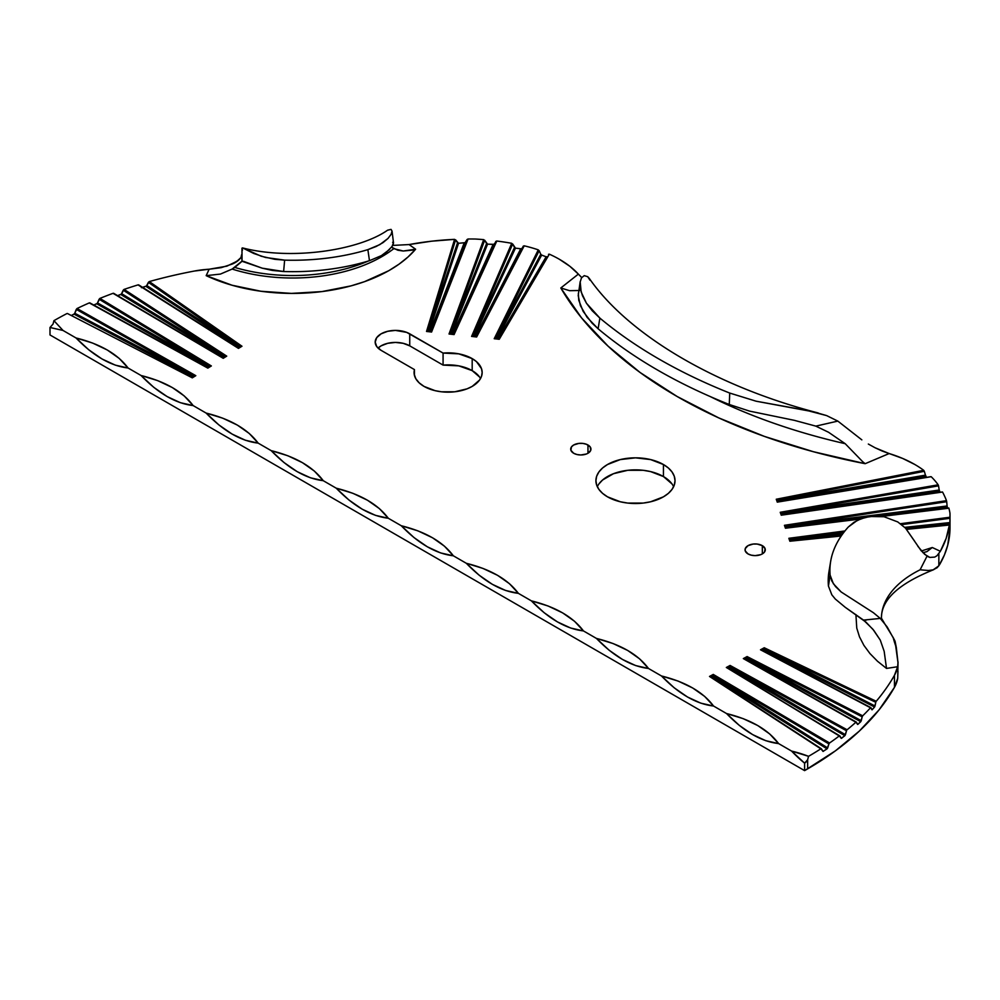 <?xml version="1.0" encoding="UTF-8"?>
<svg xmlns="http://www.w3.org/2000/svg" width="1000" height="1000" viewBox="0 0 1000 1000"><rect width="100%" height="100%" fill="white"/><g stroke="black" fill="none" stroke-linecap="round" stroke-linejoin="round"><path stroke-width="1.5" d="M369.45 260.55A126.475 73.025 180 0 1 234.788 267.438L232.15 269.062A125.938 72.7 180 0 0 393.787 248.663L392.238 247.562L397.85 250.225L403.225 251.012L412.425 250.138L415.613 249.213L409.075 244.562L392.713 245.425L409.075 244.562A201.062 116.075 180 0 1 454.562 239.363L426.525 331.45L431.575 332.038L468.088 239A201.062 116.075 180 0 1 475.288 239.025A187.638 108.338 180 0 1 483.688 239.625L449.025 334L454.075 334.588L496.8 241.025A187.638 108.338 180 0 1 511.725 243.3L471.587 336.413L476.637 337L524.212 245.825A106.725 61.625 180 0 1 538.275 249.85A106.725 61.625 0 0 0 524.212 245.825L476.637 337L471.587 336.413L511.725 243.3A187.638 108.338 0 0 0 496.8 241.025L454.075 334.588L449.025 334L483.688 239.625A187.638 108.338 0 0 0 475.288 239.025A201.062 116.075 0 0 0 468.088 239L431.575 332.038L426.525 331.45L454.562 239.363L431.562 241.2L409.075 244.562L415.613 249.213A136.975 79.075 180 0 1 206.188 275.65L220.438 274.075L232.15 269.062A125.938 72.7 0 0 0 393.787 248.663L403.225 251.012L415.613 249.213L408.062 256.95L399.062 264.15L388.725 270.725L364.55 281.65L351.025 285.875L321.938 291.588L291.4 293.4L260.912 291.25L232.025 285.225L206.188 275.65L209.137 269.225L194.325 271.05A357.088 206.163 0 0 0 149.3 281.575A357.088 206.163 180 0 1 194.325 271.05A71.475 41.262 180 0 1 209.137 269.225L226.875 266.163L236.975 261.238L241.188 257.35L238.95 259.837A36.8 27.312 38.4 0 1 232.037 264.137L238.95 259.837A36.8 27.312 -141.6 0 1 232.037 264.137L221.213 267.65L209.137 269.225L206.188 275.65L220.438 274.075L232.15 269.062L241.45 261.575M921.375 550.988L932.3 547.513L926.888 551.638L922.913 552.675L926.888 551.638L932.3 547.513L940.35 551.287L946.175 538.312L949.362 525.025L906.65 529.362L949.362 525.025A201.062 116.075 180 0 1 940.35 551.287L936.95 555.75L934.737 557.1L929.837 557.413L927.038 556.15L920.1 569.8L928.425 570.5L933.162 569.837L938.85 565.812L938.85 553.675L938.85 565.812L944.438 554.888L947.763 545.05L950 527.7M950 515.763A201.062 116.075 180 0 1 949.987 517.225L900.413 523.713L949.987 517.225A201.062 116.075 0 0 0 949.95 513.062A201.062 116.075 180 0 1 950 515.763L950 527.775A201.062 116.075 0 0 1 939.663 564.513L937.188 567.688L933.162 569.837L928.425 570.5L920.1 569.8A111.287 64.25 0 0 0 881.425 618.088A111.287 64.25 180 0 1 920.1 569.8L927.038 556.15L921.1 550.65L905.5 528.125L897.75 521.925L884 516.737L869.812 516.512L861.2 518.7L853.925 522.3L848.3 527.013A162.812 94 0 0 0 830.113 575.062A162.812 94 180 0 1 830.638 561.512L828.938 571.838A164.525 94.987 0 0 0 828.45 586.075L831.812 594.788L835.312 599.05L845.225 607.3L866.05 622.2L873.775 630.35L880.275 640.1L884.175 651.325L886.513 668.425L877.487 661.237L869.912 653.512L863.888 645.337L859.488 636.838L856.762 628.1L855.913 614.587M865.163 463.688A482.3 278.45 180 0 1 560.812 287.975L569.575 290.688L579.837 290.487L569.575 290.688L560.812 287.975L578.362 274.113L569.888 266.312L559.475 259.337A106.725 61.625 0 0 0 549.338 254.175A106.725 61.625 180 0 1 559.475 259.337A106.725 61.625 180 0 1 578.362 274.113L581.737 277.575L578.362 274.113L560.812 287.975L581.525 317.85L608.075 346.15L640.088 372.488L677.163 396.512L718.787 417.912L764.412 436.4L813.425 451.725L865.163 463.688L862.775 461.788L865.163 463.688L889.163 453.55A106.725 61.625 180 0 1 914.762 464.462L902.675 458.45L889.163 453.55L865.163 463.688M710.362 396.625A471.262 272.087 0 0 0 845.2 443.688L862.775 461.788L845.2 443.688A471.262 272.087 180 0 1 710.362 396.625M860.775 721.637L861.25 720.688L747.275 658.225L747.337 659.55L747.337 658.688L745.713 659.562L747.337 658.688L747.175 657.862L862.188 716.825L861.25 720.688L747.175 657.862L862.188 716.825L860.725 721.688L747.337 659.55L746.6 659.95L755.812 665.275L746 659.875L747.337 659.55L860.725 721.688L857.975 724.3L857.225 723.875L857.663 724.463L855.95 722.175M857.663 724.463L856.438 722.225M839.275 735.938L726.338 667.475L839.275 735.938A357.088 206.163 180 0 1 829.562 742.987A357.088 206.163 0 0 0 839.275 735.938L727.438 667.763L730.1 666.325L846.525 730.75L845.425 734.712L730.15 666.762L846.525 730.75L844.837 735.688L730.288 668.462L729.538 668.875L741.85 676.488L728.95 668.787L730.288 668.462L844.837 735.688L841.637 738.225L840.775 737.7L841.287 738.363L839.338 735.9M841.287 738.363L839.887 735.975M729.538 668.875L741.787 676.45L729.538 668.875M573.675 453.263A10.125 5.838 180 0 1 570.7 449.125A10.125 5.838 180 0 1 576.95 443.738A10.125 5.838 180 0 1 587.975 445L587.975 453.263L586.45 453.988L580.825 454.975L576.95 454.525L573.675 453.263L570.9 450.275L571.475 446.887L573.675 445L578.85 443.4L582.8 443.4L586.45 444.275L590.175 446.887L590.75 450.275L587.975 453.263L587.975 445A10.125 5.838 180 0 1 590.95 449.125A10.125 5.838 180 0 1 584.7 454.525A10.125 5.838 180 0 1 573.675 453.263M748.012 553.913A10.125 5.838 180 0 1 745.05 549.788A10.125 5.838 180 0 1 751.287 544.388A10.125 5.838 180 0 1 762.325 545.65L762.325 553.913L760.788 554.637L755.163 555.625L751.287 555.175L748.012 553.913L745.238 550.925L745.238 548.638L748.012 545.65L753.188 544.05L757.138 544.05L762.325 545.65L765.088 548.638L764.513 552.025L762.325 553.913L762.325 545.65A10.125 5.838 180 0 1 765.288 549.788A10.125 5.838 180 0 1 759.038 555.175A10.125 5.838 180 0 1 748.012 553.913M424.05 386.413A34.038 19.65 180 0 1 414.075 372.512A34.038 19.65 180 0 1 414.45 369.6L414.45 375.425L414.45 369.6L381.112 350.35L376.725 346.562L375.188 342.088L376.725 337.612L381.112 333.825L387.688 331.3L395.425 330.4L406.675 332.375L443.075 353.075L458.775 353.85L472.188 358.612A34.038 19.65 180 0 1 482.163 372.512A34.038 19.65 180 0 1 461.15 390.662A34.038 19.65 180 0 1 424.05 386.413L419.137 382.812L415.788 378.663L414.2 374.175L414.45 369.6L381.112 350.35A20.238 11.688 180 0 1 375.188 342.088A20.238 11.688 180 0 1 387.688 331.3A20.238 11.688 180 0 1 409.738 333.825L409.738 345.85L443.075 365.1L458.775 365.863L472.188 370.637L472.188 358.612L476.425 361.587L481.5 368.675L482.163 372.512L481.5 376.35L479.562 380.037L472.188 386.413L467.025 388.85L454.762 391.788L441.475 391.788L435.087 390.662L424.05 386.413M480.525 378.525A34.038 19.65 0 0 0 472.188 370.637L479.562 377.013M598.925 483.95L602.575 480.012L613.488 473.7L627.75 470.3L643.188 470.3L650.612 471.6L663.438 476.55L663.438 464.525A39.562 22.837 180 0 1 675.025 480.675A39.562 22.837 180 0 1 650.612 501.775A39.562 22.837 180 0 1 607.5 496.825L602.575 493.363L598.925 489.412L596.675 485.138L595.913 480.675L596.675 476.225L598.925 471.938L602.575 467.987L607.5 464.525L620.325 459.575L635.475 457.837L650.612 459.575L663.438 464.525L668.363 467.987L672.013 471.938L674.262 476.225L675.025 480.675L674.262 485.138L672.013 489.412L668.363 493.363L663.438 496.825L650.612 501.775L643.188 503.075L627.75 503.075L620.325 501.775L607.5 496.825A39.562 22.837 180 0 1 595.913 480.675A39.562 22.837 180 0 1 620.325 459.575A39.562 22.837 180 0 1 663.438 464.525L663.438 476.55A39.562 22.837 0 0 0 597.3 486.688M882.163 451.025L889.163 453.55L875.125 447.788L882.163 451.025M868.337 444.05L875.125 447.788L868.337 444.05M546.975 256.637L498.663 339.025L546.75 256.825M541.663 255.075L546.138 256.788L497.95 338.938L546.138 256.788L541.663 255.075L496.975 338.825L541.663 255.075L540.788 254.262L541.55 255.025M539.15 250.65L495.525 338.65L539.15 250.65L540.788 254.262L495.75 338.688L540.788 254.262L539.125 250.588M515.35 248.113L514.513 247.463L473.075 336.375L514.513 247.463L512.675 243.975L472.85 336.35L512.675 243.975L515.45 248.137L474.263 336.512L515.45 248.137L521.5 248.85L475.988 336.712L521.5 248.85L524.113 245.812M515.45 248.137L521.462 248.912M897.95 671.275L897.712 678.3A71.475 41.262 0 0 1 894.475 687.3L894.475 675.275L894.475 687.3A357.088 206.163 0 0 1 807.65 768.863L807.65 759.737A5.575 3.212 -60 0 1 804.6 763.15L807.65 759.737L808.55 756.325A95.675 55.237 180 0 0 791.6 751.087L808.55 756.325A357.088 206.163 0 0 0 820.812 748.825A357.088 206.163 180 0 1 808.55 756.325L807.65 759.737L807.65 768.863L804.6 770.625L804.6 763.15A95.675 55.237 60 0 1 791.6 751.087L778.587 743.575C768.138 729.575 750.788 719.562 726.538 713.538L739.3 725.387L752.562 734.562L765.825 740.713L778.587 743.575C761.237 741.538 743.888 731.513 726.538 713.538L713.538 706.025C703.088 692.025 685.738 682.013 661.488 675.975L674.237 687.837L687.513 697.013L700.775 703.15L713.538 706.025C696.188 703.975 678.838 693.962 661.488 675.975L648.475 668.462C638.038 654.463 620.688 644.45 596.438 638.425L609.188 650.275L622.463 659.45L635.725 665.6L648.475 668.462C631.138 666.413 613.787 656.4 596.438 638.425L583.425 630.913C572.975 616.912 555.638 606.888 531.388 600.862L544.138 612.712L557.413 621.888L570.675 628.038L583.425 630.913C566.075 628.862 548.737 618.85 531.388 600.862L518.375 593.35C507.925 579.35 490.575 569.338 466.337 563.3L479.087 575.163L492.35 584.338L505.625 590.475L518.375 593.35C501.025 591.3 483.675 581.287 466.337 563.3L453.325 555.788C442.875 541.788 425.525 531.775 401.287 525.75L414.038 537.6L427.3 546.775L440.575 552.925L453.325 555.788C435.975 553.75 418.625 543.725 401.287 525.75L388.275 518.237C377.825 504.237 360.475 494.225 336.225 488.188L348.988 500.05L362.25 509.225L375.513 515.363L388.275 518.237C370.925 516.188 353.575 506.175 336.225 488.188L323.225 480.675C312.775 466.675 295.425 456.662 271.175 450.637L283.925 462.488L297.2 471.662L310.462 477.812L323.225 480.675C305.875 478.625 288.525 468.612 271.175 450.637L258.163 443.125C247.725 429.125 230.375 419.1 206.125 413.075L218.875 424.925L232.15 434.1L245.413 440.25L258.163 443.125C240.825 441.075 223.475 431.062 206.125 413.075L193.113 405.562C182.662 391.562 165.325 381.55 141.075 375.513L153.825 387.375L167.1 396.55L180.362 402.688L193.113 405.562C175.763 403.512 158.425 393.5 141.075 375.513L128.062 368C117.613 354 100.262 343.988 76.025 337.962L88.775 349.812L102.037 358.988L115.312 365.138L128.062 368C110.712 365.962 93.362 355.938 76.025 337.962L63.012 330.45L50 327.488L63.012 330.45L53.938 320.662A357.088 206.163 180 0 1 66.925 313.575A357.088 206.163 0 0 0 53.938 320.662L53.038 324.075L53.938 320.662L63.012 330.45L76.025 337.962L92.662 343.075L107.25 349.975L119.2 358.4L128.062 368L141.075 375.513L157.713 380.637L172.3 387.537L184.25 395.95L193.113 405.562L206.125 413.075L222.763 418.188L237.35 425.087L249.3 433.512L258.163 443.125L271.175 450.637L287.825 455.75L302.4 462.65L314.363 471.062L323.225 480.675L336.225 488.188L352.875 493.3L367.45 500.213L379.412 508.625L388.275 518.237L401.287 525.75L417.925 530.862L432.512 537.762L444.462 546.188L453.325 555.788L466.337 563.3L482.975 568.425L497.562 575.325L509.513 583.737L518.375 593.35L531.388 600.862L548.025 605.975L562.612 612.875L574.562 621.3L583.425 630.913L596.438 638.425L613.075 643.538L627.663 650.438L639.612 658.85L648.475 668.462L661.488 675.975L678.138 681.087L692.712 688L704.675 696.413L713.538 706.025L726.538 713.538L743.188 718.65L757.763 725.55L769.725 733.975L778.587 743.575L791.6 751.087L804.6 763.15L804.6 770.625L50 334.95L50 327.488L53.038 324.075L50 327.488L50 334.95L804.6 770.625L835.438 750.825L859.375 731.038L879.15 709.762L894.475 687.3L897.712 678.3L898.025 661.9L897.638 666.725L886.513 668.425L884.175 651.325L880.275 640.1L872.85 629.2L863.525 620.1L880.275 618.413L884.087 622.638L881.4 618.138M673.637 486.688A39.562 22.837 0 0 0 663.438 476.55L672.013 483.95M378.062 348.1L381.112 345.85L387.688 343.312L395.425 342.425L403.175 343.312L409.738 345.85L443.075 365.1L443.075 353.075A34.038 19.65 180 0 1 472.188 358.612L472.188 370.637A34.038 19.65 0 0 0 443.075 365.1L443.075 353.075L409.738 333.825L409.738 345.85A20.238 11.688 0 0 0 378.075 348.1M146.8 285.625L145.925 286.337L238.975 347.287L145.925 286.337L141.425 287.688L146.45 286.038L148.387 282.337L240.6 346.675L146.825 285.562L149.2 281.613M146.825 285.562L240.35 346.825L238.463 347.987L241.975 346.238L149.3 281.575L241.975 346.238L238.475 348.4L138.038 284.887A357.088 206.163 0 0 0 124.087 289.4A357.088 206.163 180 0 1 138.038 284.887L138.675 284.9M121.613 293.762L120.787 294.488L223.688 357.225L120.787 294.488L117.587 295.637L121.3 294.175L123.225 290.188L225.35 356.6L121.65 293.688L124 289.438M124.087 289.4L123.225 290.188L225.688 356.4L223.2 357.912L113.025 293.325L223.238 358.312L226.737 356.138L124.087 289.4L226.737 356.138L223.238 358.312L113.025 293.325A357.088 206.163 0 0 0 99.925 298.4A357.088 206.163 180 0 1 113.025 293.325L113.625 293.312M97.525 303.025L96.762 303.788L208.25 367.075L96.762 303.788L93.775 305.05L97.238 303.45L99.113 299.237L209.938 366.425L97.562 302.95L99.838 298.438M99.925 298.4L99.113 299.237L210.287 366.213L207.812 367.75L211.363 365.95L99.925 298.4L211.363 365.95L207.838 368.125L89.25 302.913A357.088 206.163 0 0 0 77.05 308.525A357.088 206.163 180 0 1 89.25 302.913L89.812 302.875M74.763 313.363L74.037 314.15L192.65 376.825L74.037 314.15L71.338 315.5L74.488 313.788L76.287 309.4L194.375 376.15L74.8 313.275L76.963 308.575M77.05 308.525L76.287 309.4L194.725 375.95L192.175 377.512L195.812 375.675L77.05 308.525L195.812 375.675L192.3 377.85L67.45 313.512M827.1 748.825L827.675 747.938L713.375 676.125L713.4 677.475L713.425 676.6L711.75 677.5L713.425 676.6L713.288 675.75L828.925 743.925L827.675 747.938L713.288 675.75L828.925 743.925L827.025 748.875L713.4 677.475L712.062 677.8L728.4 688.325L712.638 677.887L713.4 677.475L827.025 748.875L823.037 751.413L820.875 748.787M827.025 748.875L822.962 751.4M828.925 743.925L829.562 742.987L713.263 674.425L713.288 675.75L709.5 676.45L820.812 748.825L709.5 676.45L713.263 674.425L829.562 742.987L828.95 743.838M844.837 735.688L841.213 738.35M839.762 735.85L726.338 667.475L727.438 667.763L730.1 666.325L730.1 665.45L847.1 729.775A357.088 206.163 0 0 0 855.888 722.225A357.088 206.163 180 0 1 847.1 729.775L730.1 665.45L726.338 667.475L730.1 665.45L730.25 667.125L845.425 734.712L844.9 735.638M860.725 721.688L857.588 724.45M862.188 716.825L862.7 715.825L747.1 656.562L747.175 657.862L743.337 658.587L855.888 722.225L743.337 658.587L747.1 656.562L862.7 715.825A357.088 206.163 0 0 0 870.512 707.775A357.088 206.163 180 0 1 862.7 715.825L862.212 716.737M870.725 707.613L761.65 650.05L764.275 648.637L875.8 702.3L875.025 705.987L764.35 649.062L875.8 702.3L874.575 707.013L764.55 650.725L763.825 651.112L770.225 654.575L763.825 651.112L764.55 650.725L874.575 707.013L872.013 709.825L870.562 707.725M874.575 707.013L872.113 709.788M762.013 650.312L760.5 649.788L764.275 648.637L764.25 647.763L876.237 701.275A357.088 206.163 0 0 0 894.475 675.275A357.088 206.163 180 0 1 876.237 701.275L764.25 647.763L760.5 649.788L870.512 707.775L760.5 649.788L764.25 647.763L764.45 649.425L875.025 705.987L874.625 706.963M894.475 675.275L897.638 666.725A71.475 41.262 180 0 1 894.475 675.275M841.2 536.013L789.862 541.225L788.85 538.3L844.938 530.962L788.85 538.3L790.713 541.05L789.862 541.225L841.2 536.013M949.95 513.062A187.638 108.338 0 0 0 948.9 508.212L881.95 516.413L948.9 508.212A187.638 108.338 180 0 1 949.95 513.062M942.537 492.025L781.25 515.2L942.537 492.025A187.638 108.338 180 0 1 946.488 500.65L784.438 525.312L785.45 528.225L860.225 519.075L785.45 528.225L784.438 525.312L946.488 500.65A187.638 108.338 0 0 0 942.537 492.025L781.25 515.2L780.238 512.288L938.162 484.825A106.725 61.625 0 0 0 931.188 476.7L777.275 502.137L776.263 499.237L923.688 470.312A106.725 61.625 0 0 0 914.762 464.462A106.725 61.625 180 0 1 923.688 470.312L924.312 471.25M549.338 254.175L499.237 339.3L494.212 338.713L538.275 249.85L494.212 338.713L499.237 339.3L549.338 254.175L548.5 254.312M487.463 244.137L486.587 243.562L450.45 333.95L486.587 243.562L484.663 240.212L450.25 333.925L484.663 240.212L487.562 244.15L451.613 334.087L487.562 244.15L493.925 244.338L453.375 334.288L493.925 244.338L496.7 241.012M487.562 244.15L493.875 244.412M458.438 243.287L457.525 242.825L427.887 331.4L457.525 242.825L455.588 239.812L427.7 331.375L455.588 239.812L458.537 243.287L429.025 331.525L458.537 243.287L465.1 242.662L430.825 331.737L465.1 242.662L467.975 239.013M458.537 243.287L465.062 242.712M949.912 523.175L905.7 528.337L949.9 523.65L949.613 526.987M949.925 522.562L904.725 527.362L949.925 522.562L949.963 518.312L901.625 524.625L949.963 518.312L949.9 523.575M949.362 525.025L949.6 527.038L949.425 524.825L906.475 529.175M947.3 507.038L947.675 508.15L947.3 507.038L876.413 516.038L947.3 507.038L947.1 505.975L947.275 506.962M946.7 501.7L947.1 505.975L785.662 526.213L946.7 501.7L947.1 505.975L785.938 526.462L785.337 525.9L786.3 528.038L785.337 525.9L946.7 501.7L946.488 500.65L946.688 501.6M939.575 491.062L940.238 492.15L939.575 491.062L782.962 514.325L939.562 491.05L939.212 490.012L939.525 490.988M938.525 485.85L939.212 490.012L781.462 513.175L938.525 485.85L939.212 490.012L781.737 513.413L781.15 512.863L781.85 514.9L781.15 512.863L938.525 485.85L938.162 484.825L938.512 485.75M924.325 471.3L923.688 470.312L776.263 499.237L777.487 500.1L924.325 471.3L925.462 475.15L777.763 500.337L778.975 501.225L926.075 476.138L779.112 501.613L778.1 500.662L778.462 501.725L777.487 500.1L924.325 471.3L925.462 475.15L777.763 500.337L777.163 499.8L777.275 502.137L931.188 476.7A106.725 61.625 180 0 1 938.162 484.825L780.238 512.288L781.15 512.863L780.238 512.288L781.25 515.2L782.1 514.987M830.037 566.675A164.525 94.987 0 0 0 828.45 586.075L830.113 575.062L831.725 580.85L835.5 586.55L841.2 592L873.425 612.725L880.275 618.413L887.2 626.975L895.05 641.175L898.012 662.862L897.638 666.725L886.513 668.425M599.875 318.1A508.137 293.375 0 0 0 729.725 393.062L756.087 401.2L813.637 411.85L826.612 415.588L837.837 421.1L861.838 439.862L837.837 421.1L826.612 415.588L806.688 410.4L756.087 401.2L729.725 393.062A508.137 293.375 180 0 1 599.875 318.1L598.112 328.775A509.85 294.363 0 0 0 729.275 404.5L729.725 393.062L729.275 404.5L749.55 411.112L794.35 420.337L815.825 426.125L828.538 432.262L845.2 443.688L828.538 432.262L815.825 426.125L837.837 421.1L815.825 426.125L794.35 420.337L749.55 411.112L729.275 404.5A509.85 294.363 0 0 1 598.112 328.775L599.875 318.1L592.25 310.788L586.45 303.238L599.875 318.1M589.312 278.45L587.737 276.7L584.263 275.65L587.737 276.7L589.925 280.15M580.075 282.387L581.5 277.812L580.075 282.387L580.363 288.562L582.475 295.7L586.45 303.238L581.175 292.038L580.175 281.675L578.2 295.575L580.4 305.625L587.075 317.312L598.112 328.775L592.05 323.125L583.175 311.413L578.75 300.262L578.362 293.212M581.5 277.812L584.263 275.65M830.638 561.512A162.812 94 180 0 1 848.3 527.013L857.387 520.337L865.387 517.4L874.438 516.087L884 516.737L897.75 521.925L905.5 528.125L914.65 541.225M880.275 618.413L873.425 612.725L841.2 592L833.35 583.725L830.113 575.062L828.45 586.075L831.812 594.788L835.312 599.05L845.225 607.3L863.525 620.1L866.338 620.087M881.425 618.488C881.038 600.013 898.45 583.75 933.662 569.688L933.162 569.837M883.913 622.413L893.175 637.55A36.8 12.512 -104.8 0 0 896.338 647.663L898.012 662.862M895.05 641.175L896.338 647.663A36.8 12.512 75.2 0 1 893.175 637.55L895.05 641.175M932.3 547.513L940.35 551.287L936.95 555.75L934.737 557.1L929.837 557.413A36.8 22.775 -56.2 0 1 926.7 555.913A36.8 22.775 123.8 0 0 929.837 557.413L924.675 554.338L917.812 546.225M242.45 250.162L241.975 248.162L242.95 248.062L253.762 253.475L265.475 257.45L284.637 260.138A162.812 94 0 0 0 367.863 249.638L376.15 246.5L383.013 242.625L388.05 238.4L391.087 234.35L392.038 231.112L391.037 229.375L387.587 230.2C359.087 250.238 291.887 260.65 242.5 247.913M241.975 248.162L242.95 248.062L241.975 248.162L242.037 261.288L262.213 268.175L283.625 271.525A164.525 94.987 0 0 0 369.475 260.688L367.863 249.638A162.812 94 180 0 1 284.637 260.138L283.625 271.525A164.525 94.987 0 0 0 369.475 260.688L381.425 255.613L386.075 252.537L392.075 246.475L393.325 244.062L393.45 242.562L392.625 242.288M243.425 261.312L262.213 268.175L272.488 270.45L283.625 271.525L284.637 260.138L274.713 259.288L261.212 256.238L242.95 248.062M387.525 230.238L391.037 229.375L392.038 231.112L391.087 234.35L388.05 238.4L379.787 244.638L367.863 249.638L369.475 260.688L381.425 255.613L389.65 249.412M392.075 246.475L393.45 242.562M393.512 242.825L392.038 231.112M241.525 254.85L242.037 261.288L243.938 261.438M242.037 261.288L234.788 267.438A126.475 73.025 0 0 0 363.425 263.05M392.562 247.85L391.625 246.812M192.65 376.825L191.95 377.262L186.8 374.7L191.962 377.525L192.65 376.825M67.362 313.488L192.3 377.85L67.5 313.538M74.8 313.275L194.1 376.312L192.225 377.475L195.812 375.675L192.262 377.575M208.25 367.075L207.55 367.512L199.7 363.288L207.55 367.512L208.25 367.075M207.825 367.85L89.25 302.913L207.838 368.125L211.363 365.95L207.738 367.788L89.712 302.85M223.688 357.225L223 357.65L212.188 351.413L223 357.925L223.688 357.225M238.975 347.287L238.3 347.713L224.25 339L238.3 347.713L238.975 347.287M238.425 348.025L138.038 284.887L238.475 348.4L241.975 346.238L238.475 348.4L138.562 284.862M97.562 302.95L209.675 366.575L207.787 367.738L89.875 302.9M113.7 293.337L223.238 358.312L226.737 356.138L223.162 357.95L113.513 293.275M121.65 293.688L225.087 356.75L223.2 357.912M149.3 281.575L148.387 282.337L240.938 346.488L238.487 348L138.763 284.938M823.425 751.3L822.45 750.638L823.425 751.3M823.037 751.413L821.475 748.9M710.588 676.75L713.238 675.312L713.263 674.425L709.5 676.45L820.812 748.825M872.288 709.65L871.663 709.3L872.288 709.65M872.013 709.825L870.987 707.75M730.25 667.125L728.65 668.487L730.25 667.125M856.325 722.087L743.95 658.662L747.113 657.438L747.1 656.562L743.95 658.662M764.45 649.425L762.95 650.725L764.45 649.425M841.637 738.225L840.775 737.7L841.637 738.225M855.888 722.225L744.825 659.125M857.975 724.3L857.225 723.875L857.975 724.3M870.875 707.625L761.125 649.85M464.087 243.175L430.037 331.65L464.087 243.175M468.088 239L467.075 239.513L430.875 331.737L467.075 239.513L465.1 242.662M492.962 244.725L452.625 334.2L492.962 244.725M496.8 241.025L495.838 241.4L453.413 334.3L493.925 244.338M520.575 249.15L475.262 336.637L520.575 249.15M521.5 248.85L476.012 336.725L523.288 246.112L524.212 245.825M427.425 331.362L430.975 331.775L427.425 331.362M472.55 336.337L476.087 336.75L472.55 336.337M495.2 338.638L498.725 339.038L495.2 338.638M791.6 540.425L841.838 535.1L791.6 540.425L790.075 539.225L843.988 532.175L789.762 538.913L842.663 533.938L790.362 539.475L791.6 540.425M949.9 523.65L949.613 526.962M787.175 527.388L865.05 517.487L787.175 527.388L785.938 526.462L787.175 527.388M948.75 508.15L881.612 516.362M860.537 518.95L786.3 528.038M783.1 514.725L781.737 513.413L783.1 514.725M931.188 476.7L778.112 501.9M791.087 540.887L790.713 539.825L791.087 540.887M786.663 527.863L786.287 526.8L786.663 527.863M782.463 514.812L782.087 513.75L782.463 514.812M790.475 540.962L789.862 541.225L788.85 538.3L790.475 540.95M781.762 514.913L942.25 491.987M777.775 501.838L930.675 476.688M777.875 501.838L777.275 502.137L776.263 499.237L777.875 501.825M818.263 412.987C710.812 385.188 626.263 332.125 589.1 278.137M240.938 257.712L241.5 255.138M821.35 748.763L710.625 676.762M427.262 331.325L431.087 331.763M453.612 334.312L449.8 333.875M472.388 336.3L476.188 336.737M495.025 338.6L498.812 339.038M841.363 535.788L790.362 540.962M948.8 508.013L881.087 516.312M861.025 518.763L785.95 527.95"/></g></svg>
